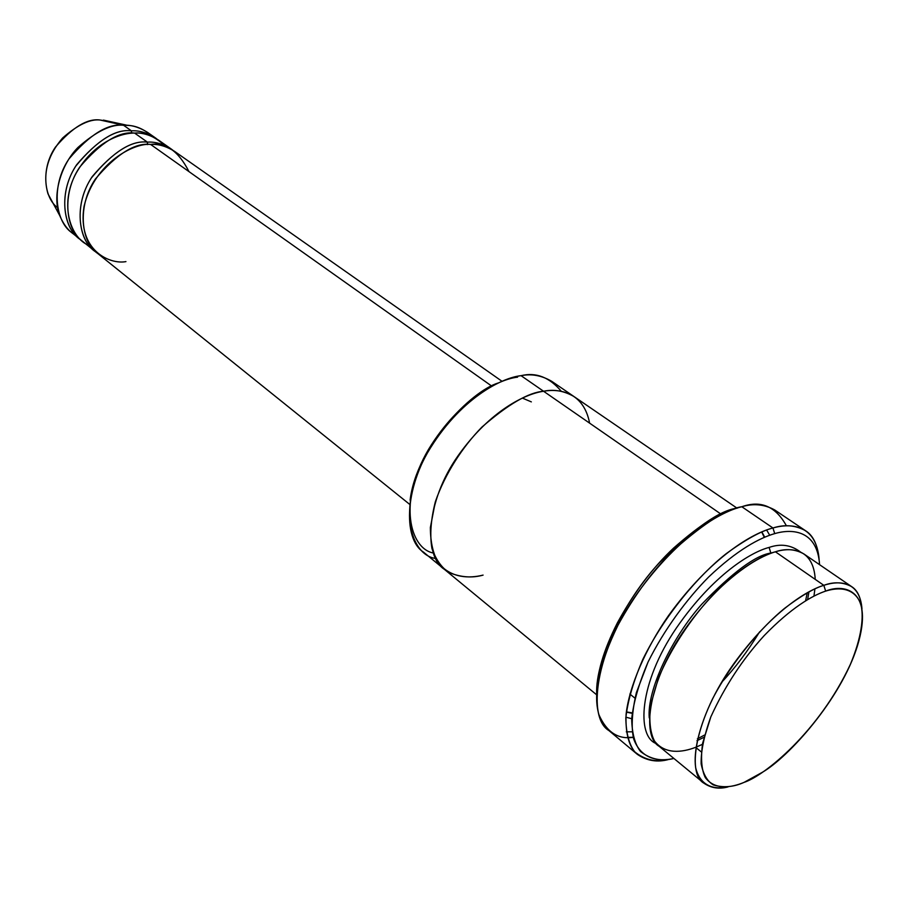 <?xml version="1.0" encoding="UTF-8"?>
<svg xmlns="http://www.w3.org/2000/svg" width="908" height="908" viewBox="0 0 908 908"><rect width="100%" height="100%" fill="white"/><g stroke="black" fill="none" stroke-linecap="round" stroke-linejoin="round"><path stroke-width="1.36" d="M774.706 533.62C793.229 528.184 817.393 530.93 819.584 564.685C817.393 530.93 793.229 528.184 774.706 533.62C759.837 537.888 737.341 549.646 708.558 577.113C686.641 599.257 664.191 629.619 648.108 661.921L636.395 692.588C632.025 711.339 631.083 726.706 633.58 738.692C641.014 759.258 658.379 761.948 673.884 758.452C661.591 761.63 650.469 759.315 640.503 751.495C634.942 744.265 632.002 733.403 631.684 718.898C633.523 702.168 638.994 683.179 648.108 661.921C664.191 629.619 686.641 599.257 708.558 577.113C737.341 549.646 759.837 537.888 774.706 533.62L772.958 527.991L774.706 533.62M819.13 559.646C816.598 525.38 791.935 522.509 772.958 527.991C784.523 524.256 795.374 525.164 805.487 530.692C813.227 535.414 817.779 545.061 819.13 559.646M805.487 530.692L774.762 509.99C764.434 504.292 753.458 503.214 741.825 506.743C760.836 499.99 775.704 506.346 786.419 525.834M759.61 631.855C747.817 651.093 735.208 667.879 721.769 682.18C735.208 667.879 747.817 651.093 759.61 631.855M573.72 396.365L551.746 381.326C541.622 375.447 531.384 373.563 521.056 375.674C536.038 372.019 549.465 377.24 561.337 391.337M825.644 591.108C845.723 582.947 874.063 591.324 857.481 645.736C840.774 699.818 787.928 757.669 762.266 772.345L744.049 782.378C764.241 775.977 819.118 731.644 850.433 664.225C861.465 637.791 864.461 616.067 860.466 602.969C853.69 587.59 838.924 586.931 825.644 591.108C812.251 595.557 791.186 607.736 764.218 635.577C742.574 659.253 724.777 686.346 710.839 716.866L702.622 743.221C700.579 758.282 701.487 769.757 705.334 777.623C714.868 790.21 730.827 787.872 744.049 782.378C733.607 787.1 723.37 787.951 713.325 784.921C707.287 781.266 703.235 774.252 701.146 763.878C700.862 751.177 704.097 735.503 710.839 716.866C724.777 686.346 742.574 659.253 764.218 635.577C791.186 607.736 812.251 595.557 825.644 591.108L823.828 585.331L825.644 591.108M861.964 608.803C859.865 581.199 839.605 580.087 823.828 585.331C833.873 581.597 843.157 582.039 851.67 586.647C857.515 590.279 860.943 597.668 861.964 608.803M695.766 747.284L702.395 744.356L695.766 747.284M813.965 595.989L814.93 588.804L813.965 595.989M851.67 586.647L803.83 553.903C795.011 549.056 785.534 548.353 775.398 551.792L823.828 585.331L775.398 551.792C791.855 546.775 813.579 548.909 815.225 579.372M701.282 751.915L695.744 747.42L701.282 751.915M696.969 740.701L703.961 737.341L696.969 740.701M807.655 599.439L808.949 591.789L807.655 599.439M769.099 547.433L770.847 553.051L773.786 552.28L770.847 553.051C755.649 555.253 732.665 572.256 701.907 604.07C671.761 637.7 646.802 690.364 649.254 717.888C646.802 690.364 671.761 637.7 701.907 604.07C732.665 572.256 755.649 555.253 770.847 553.051L769.099 547.433C751.563 551.848 713.506 574.265 676.494 627.848C638.699 683.122 636.326 736.774 656.45 743.652C636.326 736.774 638.699 683.122 676.494 627.848C713.506 574.265 751.563 551.848 769.099 547.433C780.687 543.393 791.163 544.925 800.538 552.041M695.63 747.329C681.851 752.596 665.076 754.514 654.577 741.155C650.241 732.881 648.891 720.975 650.537 705.425L658.334 678.367C670.819 648.516 691.147 618.348 712.008 595.841C739.566 567.875 761.415 555.957 775.398 551.792C758.259 556.309 722.45 577.125 685.892 627.871C648.46 680.035 640.98 736.07 659.151 746.308L703.893 783.173C686.3 773.525 695.233 717.309 733.585 664.009C771.04 612.162 806.86 590.313 823.828 585.331C814.101 588.202 801.004 595.886 784.523 608.394C761.846 626.838 732.518 660.683 712.542 698.876C698.933 727.104 693.383 751.733 695.641 767.635C700.329 786.68 714.641 789.79 728.023 786.907C719.136 789.336 711.089 788.087 703.893 783.173M155.268 137.8L147.391 132.273C139.015 127.109 131.081 124.771 123.567 125.27L131.433 130.843C138.958 130.321 146.903 132.647 155.268 137.8L156.823 138.958M57.59 207.614C44.288 198.33 40.395 168.945 55.49 147.039C72.481 127.29 87.316 118.278 99.993 120.004L112.717 122.137L99.993 120.004L123.567 125.27L127.733 125.406C135.496 125.599 143.305 128.891 151.148 135.292M89.041 245.41C71.233 238.986 58.509 205.049 76.272 172.94C94.035 141.966 121.173 132.795 134.6 133.079C144.383 132.114 154.303 136.166 164.371 145.235M131.535 133.238L131.433 130.843C115.532 128.698 96.974 140.456 75.784 166.107C57.272 194.618 64.162 230.212 80.914 239.905L79.371 238.725C63.106 227.999 58.01 192.156 76.635 164.768C97.667 140.082 115.929 128.777 131.433 130.843L131.535 133.238M125.94 261.606C109.913 264.773 77.157 250.392 84.013 206.525C94.375 162.203 135.099 142.522 150.626 144.44C165.789 142.147 178.57 151.193 188.966 171.601M171.26 149.037L158.435 140.036C150.07 134.872 142.125 132.557 134.6 133.079L147.402 142.147L147.516 144.61L147.402 142.147C131.456 140.082 112.774 152.022 91.368 177.968C72.64 206.774 79.416 242.549 96.18 252.174L94.602 250.983C78.349 240.279 73.412 204.243 92.253 176.583C113.477 151.625 131.864 140.15 147.402 142.147C154.95 141.591 162.907 143.884 171.26 149.037L172.849 150.217M627.36 737.364L633.205 737.319C618.087 739.611 606.68 732.12 598.985 714.868C592.686 694.018 599.042 664.111 618.03 625.147C635.191 593.843 654.52 568.136 676.029 548.023C705.028 522.577 726.956 508.821 741.825 506.743L772.958 527.991L741.825 506.743C721.781 511.352 680.092 534.279 637.995 592.436C594.888 652.25 587.192 717.899 608.893 730.554L637.314 754.332C629.108 747.318 625.362 734.05 626.077 714.539C628.994 686.993 645.372 648.891 668.538 615.59C711.305 556.593 753.016 532.928 772.958 527.991C761.347 530.862 745.752 539.431 726.184 553.687C699.274 574.832 664.894 614.557 642.921 659.197C633.489 681.045 627.791 700.613 625.816 717.899C626.055 732.926 629.006 744.22 634.681 751.79C644.85 760.03 656.268 762.572 668.912 759.406C657.494 762.606 646.961 760.915 637.314 754.332M764.684 537.105L761.846 531.872L764.684 537.105M766.624 530L769.689 535.187L766.624 530M626.338 712.088L632.15 713.359L626.338 712.088M631.696 718.693L625.862 717.195L631.696 718.693M589.598 423.128C583.867 392.801 560.406 388.238 543.574 391.257C528.694 392.335 508.139 404.276 481.932 427.089C462.671 446.702 444.92 473.897 435.341 501.795L430.358 527.571C430.46 542.757 433.298 554.754 438.859 563.55C451.537 578.214 469.096 578.555 483.09 575.105C472.092 578.226 460.719 577.34 448.972 572.483C441.629 567.648 435.965 559.703 431.981 548.636C429.654 535.47 430.778 519.853 435.341 501.795C444.909 473.897 462.671 446.702 481.932 427.078C508.139 404.276 528.694 392.335 543.574 391.257L521.056 375.674L543.574 391.257C553.903 389.044 564.084 390.837 574.117 396.637C564.084 390.837 553.903 389.044 543.574 391.257L720.997 514.121L543.574 391.257C525.914 393.709 490.649 409.962 458.29 455.419C425.182 502.147 423.888 556.638 444.296 569.271L596.647 694.802M634.919 698.139L629.868 694.041L634.919 698.139M501.999 381.281L174.495 151.307C166.141 146.165 158.185 143.873 150.626 144.44L491.727 386.093L150.626 144.44C135.088 142.454 116.689 153.963 95.419 178.978C76.533 206.695 81.436 242.765 97.689 253.457L409.531 504.246M147.402 142.147L134.6 133.079C119.096 131.036 100.799 142.374 79.734 167.106C61.063 194.562 66.136 230.428 82.39 241.153L94.602 250.983M410.11 500.172C416.5 446.259 471.388 391.03 498.242 382.972M435.67 558.465C411.279 555.321 395.661 508.991 427.486 452.82C459.448 398.578 502.113 377.558 521.056 375.674C503.373 377.944 468.21 393.777 436.26 438.723C403.561 484.929 402.8 539.204 423.378 552.03L443.933 568.964M632.138 731.825L626.282 731.837L632.138 731.825M736.07 508.446C721.656 510.886 700.817 524.109 673.577 548.103C652.75 567.568 634.034 592.459 617.429 622.775C603.389 650.457 596.477 674.133 596.681 693.825C595.194 659.741 624.772 599.972 658.924 563.21C693.78 528.456 719.953 510.08 737.421 508.094M75.818 235.467C69.087 231.688 63.753 225.105 59.815 215.718C51.779 196.378 60.586 164.984 77.94 147.482C96.237 131.342 111.446 123.931 123.567 125.27L99.993 120.004C89.983 118.891 77.52 124.895 62.595 138.027C47.341 155.756 42.46 174.359 47.988 193.835L52.505 202.2M131.433 130.843L123.567 125.27C108.086 123.17 89.881 134.395 68.951 158.945C50.417 186.208 55.604 221.949 71.868 232.698L79.371 238.725M517.571 377.161C499.423 379.079 459.471 398.476 428.531 449.392C397.5 502.124 410.064 548.58 433.309 553.017M103.421 120.117L127.733 125.406M626.361 711.895L632.206 712.894M574.117 396.637L737.001 508.139M761.664 531.952L764.264 537.286M47.988 193.835L59.815 215.718M807.257 592.72L805.623 600.653M704.574 735.049L697.389 738.817M673.577 548.103L676.029 548.023M617.429 622.775L618.03 625.147M531.339 401.881L522.316 398.056"/></g></svg>
